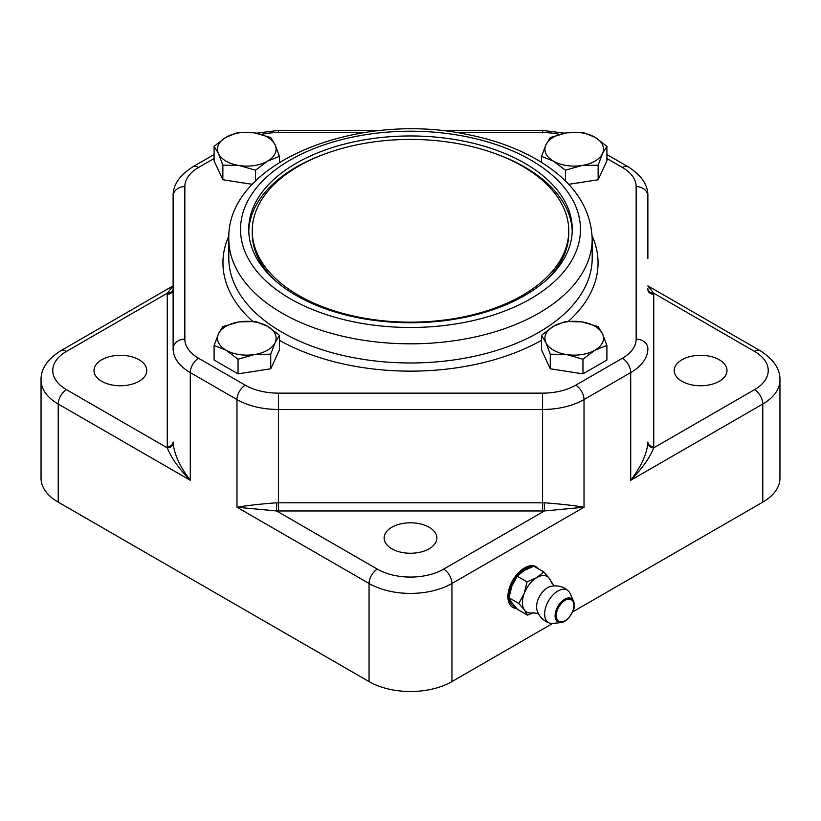 <?xml version="1.0" encoding="UTF-8"?>
<svg xmlns="http://www.w3.org/2000/svg" width="821" height="821" viewBox="0 0 821 821"><rect width="100%" height="100%" fill="white"/><g stroke="black" fill="none" stroke-linecap="round" stroke-linejoin="round"><path stroke-width="1.23" d="M101.732 381.303A26.375 15.23 180 0 1 94.005 370.528A26.375 15.23 180 0 1 120.389 355.308A26.375 15.23 180 0 1 146.764 370.528A26.375 15.23 180 0 1 130.477 384.597A26.375 15.23 180 0 1 101.732 381.303M391.853 548.797A26.375 15.23 180 0 1 384.125 538.032A26.375 15.23 180 0 1 410.5 522.803A26.375 15.23 180 0 1 436.875 538.032A26.375 15.23 180 0 1 420.598 552.092A26.375 15.23 180 0 1 391.853 548.797M681.964 381.303A26.375 15.23 180 0 1 674.236 370.528A26.375 15.23 180 0 1 700.611 355.308A26.375 15.23 180 0 1 726.996 370.528A26.375 15.23 180 0 1 710.709 384.597A26.375 15.23 180 0 1 681.964 381.303M298.598 295.396A158.248 91.367 180 0 1 252.252 230.793A158.248 91.367 180 0 1 410.5 139.426A158.248 91.367 180 0 1 568.748 230.793A158.248 91.367 180 0 1 471.059 315.202A158.248 91.367 180 0 1 298.598 295.396M274.871 280.259A158.248 91.367 180 0 1 252.252 233.185L252.252 230.793M568.748 230.793L568.748 233.185A158.248 91.367 180 0 1 546.129 280.259M239.209 321.883L255.547 321.493L267.513 326.265A29.31 16.923 -0 0 0 239.209 321.883A29.31 16.923 -0 0 0 218.489 333.849L222.86 326.553L239.209 321.883M279.479 335.307L275.097 342.603A29.31 16.923 -0 0 0 267.513 326.265L279.479 335.307L279.479 349.92L270.725 368.793L238.039 373.853L214.107 360.029L214.107 345.415L218.489 333.849A29.31 16.923 -0 0 0 226.073 350.187L214.107 345.415M270.725 354.179L254.377 354.569A29.31 16.923 -0 0 0 275.097 342.603L270.725 354.179L270.725 368.793M238.039 359.239L226.073 350.187A29.31 16.923 -0 0 0 254.377 354.569L238.039 359.239L238.039 373.853M256.378 371.01A25.492 14.716 180 0 1 250.302 371.954M581.791 165.534L565.453 170.204L553.487 161.162A29.31 16.923 0 0 0 581.791 165.534A29.31 16.923 0 0 0 602.511 153.578L598.14 165.144L581.791 165.534M541.521 156.39L545.903 144.814A29.31 16.923 0 0 0 553.487 161.162L541.521 156.39L541.521 162.363M550.275 137.518L566.623 132.848A29.31 16.923 0 0 0 545.903 144.814L550.275 137.518M594.927 137.23L606.893 146.271L602.511 153.578A29.31 16.923 0 0 0 594.927 137.23A29.31 16.923 0 0 0 566.623 132.848L582.961 132.458L594.927 137.23M598.14 165.144L598.14 179.758L606.893 160.885L606.893 146.271M565.453 181.031L565.453 170.204M598.14 179.758L568.655 184.325M583.793 181.975A25.492 14.716 180 0 1 577.717 182.919M572.709 611.871L762.781 502.134A58.609 33.835 0 0 0 779.95 478.212L779.95 380.102C780.319 369.255 773.782 359.495 760.359 350.813A11.72 6.763 -60 0 0 754.499 351.388A46.889 27.072 180 0 1 754.499 389.677L653.711 447.856A64.469 37.222 0 0 0 653.742 446.778L653.742 294.277A64.469 37.222 0 0 0 653.711 293.2L647.882 285.975M173.118 285.872L60.641 350.813C47.269 359.403 40.742 369.163 41.05 380.102L41.05 478.212A58.609 33.835 0 0 0 58.219 502.134L369.06 681.594A58.609 33.835 0 0 0 451.94 681.594L552.738 623.406M516.737 608.474A23.45 13.536 -60 0 1 512.756 607.386A23.45 13.536 -60 0 1 512.756 580.314A23.45 13.536 -60 0 1 536.195 566.777A23.45 13.536 -60 0 1 538.627 568.953M173.118 285.975L167.289 293.2A64.469 37.222 0 0 0 167.258 294.277L167.258 446.778A64.469 37.222 0 0 0 167.289 447.856C171.271 457.882 178.937 468.688 190.287 480.285C179.922 466.728 174.206 454.29 173.149 442.971A5.86 4.782 -2.9 0 1 167.289 447.856L66.501 389.677A46.889 27.072 180 0 1 66.501 351.388L167.289 293.2A5.86 4.782 2.9 0 0 173.118 288.951M544.272 502.78L544.436 510.949L584.018 507.245C573.93 505.49 560.671 504.012 544.272 502.78A58.609 33.835 180 0 1 542.568 502.791L278.432 502.791L278.432 393.136A46.889 27.072 180 0 1 245.274 385.203L198.579 358.243A46.889 27.072 180 0 1 184.848 339.104L184.848 186.603A11.72 9.575 180 0 0 173.118 196.178L173.118 348.679A58.609 33.835 0 0 0 190.287 372.601L236.982 399.56A58.609 33.835 0 0 0 278.432 409.474L542.568 409.474A58.609 33.835 0 0 0 584.018 399.56L630.713 372.601L630.713 480.285C642.063 468.688 649.729 457.882 653.711 447.856A5.86 4.782 -177.1 0 1 647.851 442.971C646.794 454.29 641.078 466.728 630.713 480.285L762.781 404.035L762.781 502.134M377.342 569.138A11.72 6.763 120 0 0 369.06 583.495L236.982 507.245L276.564 510.949A64.469 37.222 0 0 0 278.432 510.97L542.568 510.97A64.469 37.222 0 0 0 544.436 510.949L443.658 569.138A46.889 27.072 180 0 1 377.342 569.138L276.564 510.949L276.728 502.78C260.329 504.012 247.08 505.5 236.982 507.245L236.982 399.56A11.72 6.763 120 0 1 245.274 385.203M647.882 258.389L647.882 196.178C648.169 185.207 641.632 175.437 628.281 166.879A11.72 6.763 -60 0 0 622.421 167.463A46.889 27.072 180 0 1 636.152 186.603A11.72 9.575 -0 0 1 647.882 196.178M647.882 288.951A5.86 4.782 177.1 0 0 653.711 293.2L754.499 351.388M184.848 339.104A11.72 9.575 180 0 0 173.118 348.679L173.118 289.495A5.86 4.782 0 0 1 167.258 294.277M516.204 607.889A23.45 13.536 -60 0 1 512.242 607.068M535.672 566.5A23.45 13.536 -60 0 1 537.591 568.348M515.29 606.863A21.982 12.695 -60 0 1 511.278 585.229A21.982 12.695 -60 0 1 531.649 567.024M538.309 613.39L532.07 612.846A20.515 11.843 -60 0 1 524.455 610.044A20.515 11.843 -60 0 1 524.229 593.429A20.515 11.843 -60 0 1 536.677 577.645A20.515 11.843 -60 0 1 549.352 578.477A20.515 11.843 -60 0 1 550.583 580.775L554.175 585.907M574.218 604.584A13.516 7.81 120 0 0 573.489 600.951L574.259 604.779C575.121 607.16 573.12 611.758 568.255 618.572L564.54 621.435L561 622.595L552.79 623.406A18.719 10.806 -60 0 1 549.824 623.139A19.047 19.047 0 0 1 536.955 609.798A15.527 8.969 -60 0 1 550.388 586.533A19.047 19.047 0 0 1 568.378 591.007A18.719 10.806 -60 0 1 570.082 593.439L573.489 600.951A13.516 7.81 120 0 0 557.9 606.38A13.516 7.81 120 0 0 561 622.595A13.516 7.81 120 0 0 564.807 621.23M549.824 623.139A18.719 10.806 -60 0 1 544.621 614.231A18.719 10.806 -60 0 1 553.518 594.414A18.719 10.806 -60 0 1 568.378 591.007M543.759 571.909L533.917 566.223L524.25 570.462L517.168 576.198L511.801 586.256L509.02 597.801L518.862 603.486L524.229 593.429L527.01 581.884L536.677 577.645L543.759 571.909L549.352 578.477L552.317 583.844M517.168 576.198L527.01 581.884M509.02 597.801L512.027 602.871L517.62 609.428L527.462 615.114L524.455 610.044L518.862 603.486M533.64 612.712L527.462 615.114M572.237 231.265A161.768 93.399 0 0 0 524.886 167.145A161.768 93.399 0 0 0 495.166 153.599M325.834 153.599A161.768 93.399 0 0 0 248.763 231.265M524.886 163.317A161.768 93.399 180 0 1 572.268 229.357A161.768 93.399 180 0 1 410.5 322.756A161.768 93.399 180 0 1 248.732 229.357A161.768 93.399 180 0 1 348.597 143.07A161.768 93.399 180 0 1 524.886 163.317M243.283 182.919A25.492 14.716 180 0 1 237.207 181.975M570.698 371.954A25.492 14.716 180 0 1 564.622 371.01M553.487 326.265A29.31 16.923 0 0 0 545.903 342.603A29.31 16.923 0 0 0 566.623 354.569A29.31 16.923 0 0 0 594.927 350.187A29.31 16.923 0 0 0 602.511 333.849A29.31 16.923 0 0 0 581.791 321.883A29.31 16.923 0 0 0 553.487 326.265L565.453 321.493L581.791 321.883L598.14 326.553L602.511 333.849L606.893 345.415L594.927 350.187L582.961 359.239L566.623 354.569L550.275 354.179L545.903 342.603L541.521 335.307L553.487 326.265M541.521 335.307L541.521 349.92L550.275 368.793L582.961 373.853L606.893 360.029L606.893 345.415M550.275 368.793L550.275 354.179M582.961 373.853L582.961 359.239M267.513 161.162A29.31 16.923 0 0 0 275.097 144.814A29.31 16.923 0 0 0 254.377 132.848A29.31 16.923 0 0 0 226.073 137.23A29.31 16.923 0 0 0 218.489 153.578A29.31 16.923 0 0 0 239.209 165.534A29.31 16.923 0 0 0 267.513 161.162L255.547 170.204L239.209 165.534L222.86 165.144L218.489 153.578L214.107 146.271L226.073 137.23L238.039 132.458L254.377 132.848L270.725 137.518L275.097 144.814L279.479 156.39L267.513 161.162M252.345 184.325L222.86 179.758L214.107 160.885L214.107 146.271M222.86 179.758L222.86 165.144M255.547 181.031L255.547 170.204M279.479 162.363L279.479 156.39M369.06 681.594L369.06 583.495A58.609 33.835 0 0 0 451.94 583.495L584.018 507.245L584.018 399.56A11.72 6.763 60 0 0 575.726 385.203A46.889 27.072 180 0 1 542.568 393.136L542.568 510.97M451.94 681.594L451.94 583.495A11.72 6.763 60 0 0 443.658 569.138M754.499 389.677A11.72 6.763 60 0 1 762.781 404.035A58.609 33.835 0 0 0 779.95 380.102M41.05 380.102A58.609 33.835 0 0 0 58.219 404.035L190.287 480.285L190.287 372.601A11.72 6.763 120 0 1 198.579 358.243M58.219 502.134L58.219 404.035A11.72 6.763 -60 0 1 66.501 389.677M60.641 350.813A11.72 6.763 60 0 1 66.501 351.388M278.432 510.97L278.432 502.791A58.609 33.835 180 0 1 276.728 502.78M653.742 446.778A5.86 4.782 180 0 1 647.882 441.996A58.609 33.835 180 0 1 647.851 442.971M647.861 288.715L647.882 289.495A5.86 4.782 180 0 0 653.742 294.277M173.149 442.971A58.609 33.835 180 0 1 173.118 441.996A5.86 4.782 -0 0 1 167.258 446.778M573.92 605.272A12.489 7.215 -60 0 1 560.794 621.918A12.489 7.215 -60 0 1 560.558 604.4A12.489 7.215 -60 0 1 573.92 605.272M592.198 258.071A181.698 104.903 180 0 1 480.028 354.99A181.698 104.903 180 0 1 282.024 332.248A181.698 104.903 180 0 1 228.802 258.071L228.802 238.921A181.698 104.903 0 0 0 282.024 313.099A181.698 104.903 0 0 0 480.028 335.84A181.698 104.903 0 0 0 592.198 238.921L592.198 258.071M279.479 340.335A187.557 108.29 0 0 0 541.521 340.335M568.419 321.278A187.557 108.29 0 0 0 592.126 235.843M228.874 235.843A187.557 108.29 0 0 0 252.581 321.278M290.306 298.741A169.978 98.13 180 0 1 366.505 134.562A169.978 98.13 180 0 1 574.679 254.756A169.978 98.13 180 0 1 290.306 298.741M630.713 372.601A58.609 33.835 0 0 0 647.882 348.679A11.72 9.575 0 0 0 636.152 339.104A46.889 27.072 180 0 1 622.421 358.243A11.72 6.763 60 0 1 630.713 372.601M542.568 393.136L278.432 393.136M622.421 358.243L575.726 385.203M636.152 186.603L636.152 339.104M606.893 158.494L622.421 167.463M456.425 132.571L542.568 132.571L542.568 130.426L564.735 133.176M542.568 132.571A46.889 27.072 180 0 1 559.47 134.387M261.53 134.387A46.889 27.072 180 0 1 278.432 132.571L278.432 130.426L381.816 130.426M278.432 132.571L364.575 132.571M184.848 186.603A46.889 27.072 180 0 1 198.579 167.463A11.72 6.763 -120 0 0 192.719 166.879L214.107 154.533M198.579 167.463L214.107 158.494M647.882 285.872L760.359 350.813M592.198 238.921C591.007 208.154 573.91 182.519 540.936 162.004C519.765 149.032 494.837 139.786 466.164 134.254C356.653 111.276 226.422 162.62 228.802 238.921M606.893 154.533L628.281 166.879M439.184 130.426L542.568 130.426M278.432 130.426L256.265 133.176M192.719 166.879C179.368 175.427 172.841 185.197 173.118 196.178"/></g></svg>
